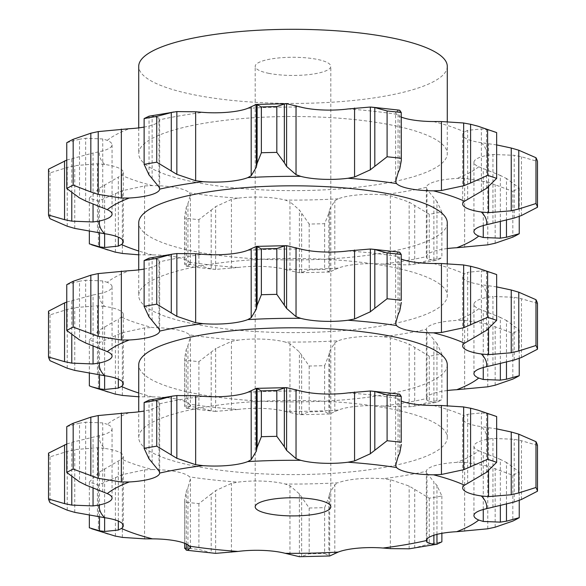 <?xml version="1.0" encoding="UTF-8"?>
<svg xmlns="http://www.w3.org/2000/svg" width="586" height="586" viewBox="0 0 586 586"><rect width="100%" height="100%" fill="white"/><g stroke="black" fill="none" stroke-linecap="round" stroke-linejoin="round"><path stroke-width="0.44" stroke-dasharray="2.93 2.2" d="M148.727 400.201L152.419 399.791M152.111 462.559L152.111 399.798L159.011 402.033L159.663 403.776A193.688 46.528 0 0 1 202.976 396.326M159.678 472.873L159.663 403.776A38.727 9.303 180 0 1 150.873 409.482A38.727 9.303 180 0 1 144.119 411.028M214.571 553.287L211.187 552.832L211.187 494.086L198.903 503.623A245.029 58.864 0 0 1 184.758 502.077L184.671 499.902L186.267 491.368L187.938 487.589L190.399 478.93L189.49 476.858A38.727 9.303 180 0 0 176.254 471.671A38.727 9.303 180 0 0 152.506 469.554A193.688 46.528 0 0 1 121.507 459.153A38.727 9.303 180 0 0 123.309 456.348A38.727 9.303 180 0 0 120.833 453.073A38.727 9.303 180 0 0 104.667 448.393A193.688 46.528 0 0 1 99.466 435.654A38.727 9.303 180 0 0 111.545 430.307A38.727 9.303 180 0 0 112.065 428.791A38.727 9.303 180 0 0 107.282 424.315A193.688 46.528 0 0 1 129.286 412.661M324.629 507.644L324.629 553.448L328.885 555.792L328.885 497.038L324.629 507.644A245.029 58.864 0 0 1 309.174 508.003L299.402 493.939L289.967 485.728L285.214 484.021A38.727 9.303 180 0 0 262.96 481.121A38.727 9.303 180 0 0 237.997 482.139A193.688 46.528 0 0 1 189.49 476.858M436.966 534.373L436.966 485.464L441.881 496.02A245.029 58.864 0 0 1 429.252 498.195L409.153 486.05L390.349 479.656L383.024 478.725A38.727 9.303 180 0 0 357.716 478.887A38.727 9.303 180 0 0 338.225 482.769A193.688 46.528 0 0 1 285.214 484.021M506.472 504.443L506.472 462.457L519.24 471.877A245.029 58.864 0 0 1 512.823 475.275L487.779 466.031L464.647 462.339L456.714 462.391A38.727 9.303 180 0 0 435.127 465.57A38.727 9.303 180 0 0 426.337 471.276A193.688 46.528 0 0 1 383.024 478.725M537.494 445.389L521.445 440.723L514.215 439.258L492.951 438.423L486.534 439.397A38.727 9.303 180 0 0 474.455 444.745A38.727 9.303 180 0 0 473.935 446.261A38.727 9.303 180 0 0 478.718 450.737A193.688 46.528 0 0 1 456.714 462.391M494.416 415.628L486.512 413.562L481.377 412.888L467.679 414.309L464.493 415.899A38.727 9.303 180 0 0 462.691 418.704A38.727 9.303 180 0 0 465.167 421.979A38.727 9.303 180 0 0 481.333 426.659A193.688 46.528 0 0 1 486.534 439.397M395.601 465.423L395.601 396.458L396.51 398.194A38.727 9.303 180 0 0 401.329 401.066M195.079 466.163A154.279 37.065 0 0 1 138.721 437.53A154.279 37.065 0 0 1 293 400.465A154.279 37.065 0 0 1 447.279 437.53A154.279 37.065 0 0 1 358.932 471.034A154.279 37.065 0 0 1 195.079 466.163M99.488 516.977L99.488 472.038L89.35 482.007A245.029 58.864 0 0 0 98.389 485.04L122.335 474.638L144.552 469.884L152.506 469.554M99.488 472.038L121.507 459.153M118.321 521.079L118.321 461.079M48.506 453.154A245.029 58.864 0 0 0 50.022 456.868L67.222 451.418L74.759 449.608L97.444 447.741L104.667 448.393M66.76 444.034L71.785 442.335L99.466 435.654M93.049 488.197L93.049 436.966M85.651 484.974L85.651 422.213L102.74 422.902L107.282 424.315M66.76 426.667L79.528 423.143L79.528 481.897M78.92 423.268L86.267 422.147M398.912 394.056L398.062 394.004L398.062 456.765M398.304 393.99L395.352 396.92M467.679 483.274L467.679 414.309M496.65 428.871L481.333 426.659M492.951 507.388L492.951 438.423M500.349 505.974L500.349 459.38L478.718 450.737M507.08 462.793L499.733 459.094M464.647 531.304L464.647 462.339M433.889 535.252L433.889 481.795L426.989 473.356L426.337 471.276L426.322 540.775M437.273 485.86L433.581 481.45M390.349 548.621L390.349 479.656M329.684 555.989L329.684 493.222L334.811 484.673L338.225 482.769M328.805 497.448L329.764 492.87M289.967 554.693L289.967 485.728M215.648 553.367L215.648 490.607L231.433 483.399L237.997 482.139M210.74 494.459L216.095 490.284M190.399 547.895L190.399 478.93M447.279 364.851A154.279 37.065 0 0 1 358.932 398.355A154.279 37.065 0 0 1 195.079 393.492A154.279 37.065 0 0 1 138.721 364.851M107.89 534.161L98.389 530.843A245.029 58.864 0 0 1 89.35 527.81M184.671 548.467L184.758 547.888A245.029 58.864 0 0 0 198.903 549.426L211.187 552.832M299.402 493.939L299.402 556.7L301.651 556.429L309.174 553.814A245.029 58.864 0 0 0 324.629 553.448M329.764 555.982L328.805 555.74M412.581 548.393L429.252 544.006A245.029 58.864 0 0 0 441.881 541.83M98.389 485.04L98.389 530.843M104.623 517.687L104.623 468.697M89.35 482.007L89.35 515.475M50.022 456.868L50.022 502.678M71.785 476.858L71.785 442.335M399.733 452.985L399.733 394.232M481.377 475.656L481.377 412.888M486.512 472.309L486.512 413.562M514.215 502.019L514.215 439.258M521.445 499.477L521.445 440.723M512.823 475.275L512.823 521.086M519.24 471.877L519.24 500.319M487.779 528.799L487.779 466.031M495.17 527.195L495.17 468.441M429.252 498.195L429.252 544.006M441.881 496.02L441.881 533.326M409.153 548.811L409.153 486.05M414.72 548.042L414.72 489.288M309.174 508.003L309.174 553.814M301.651 556.429L301.651 497.682M184.758 502.077L184.758 547.888M198.903 503.623L198.903 549.426M187.938 544.892L187.938 487.589M186.267 543.976L186.267 491.368M447.279 390.532A38.727 9.303 180 0 0 435.127 392.898A38.727 9.303 180 0 0 426.337 398.597A193.688 46.528 0 0 1 383.024 406.047A38.727 9.303 180 0 0 357.716 406.208A38.727 9.303 180 0 0 338.225 410.09A193.688 46.528 0 0 1 285.214 411.343A38.727 9.303 180 0 0 262.96 408.442A38.727 9.303 180 0 0 237.997 409.468A193.688 46.528 0 0 1 189.49 404.179A38.727 9.303 180 0 0 176.254 398.993A38.727 9.303 180 0 0 152.506 396.883L138.721 396.788M268.996 73.382A37.812 9.083 0 0 1 255.188 66.364A37.812 9.083 0 0 1 293 57.274A37.812 9.083 0 0 1 330.812 66.364A37.812 9.083 0 0 1 309.159 74.576A37.812 9.083 0 0 1 268.996 73.382M107.89 392.188L98.389 388.87A245.029 58.864 0 0 1 89.35 385.837M118.321 379.105L118.321 319.099L121.507 317.18A38.727 9.303 180 0 0 123.309 314.367A38.727 9.303 180 0 0 120.833 311.093A38.727 9.303 180 0 0 104.667 306.412A193.688 46.528 0 0 1 99.466 293.681A38.727 9.303 180 0 0 111.545 288.334A38.727 9.303 180 0 0 112.065 286.818A38.727 9.303 180 0 0 107.282 282.335A193.688 46.528 0 0 1 129.286 270.688M48.506 311.181A245.029 58.864 0 0 0 50.022 314.894L67.222 309.445L74.759 307.628L97.444 305.76L104.667 306.412M93.049 346.223L93.049 294.985L99.466 293.681M85.651 343L85.651 280.233L102.74 280.928L107.282 282.335M144.119 269.055A38.727 9.303 180 0 0 150.873 267.502A38.727 9.303 180 0 0 159.663 261.803A193.688 46.528 0 0 1 202.976 254.353M152.111 320.586L152.111 257.818L159.011 260.052L159.678 261.605L159.678 330.9M395.601 323.45L395.601 254.485L396.51 256.221A38.727 9.303 180 0 0 401.329 259.085M467.679 341.294L467.679 272.329L464.493 273.926A38.727 9.303 180 0 0 462.691 276.731A38.727 9.303 180 0 0 465.167 280.005A38.727 9.303 180 0 0 481.333 284.686A193.688 46.528 0 0 1 486.534 297.417A38.727 9.303 180 0 0 474.455 302.764A38.727 9.303 180 0 0 473.935 304.288A38.727 9.303 180 0 0 478.718 308.763A193.688 46.528 0 0 1 456.714 320.417A38.727 9.303 180 0 0 435.127 323.597A38.727 9.303 180 0 0 426.337 329.303A193.688 46.528 0 0 1 383.024 336.745A38.727 9.303 180 0 0 357.716 336.906A38.727 9.303 180 0 0 338.225 340.796A193.688 46.528 0 0 1 285.214 342.041A38.727 9.303 180 0 0 262.96 339.14A38.727 9.303 180 0 0 237.997 340.166A193.688 46.528 0 0 1 189.49 334.877A38.727 9.303 180 0 0 176.254 329.691A38.727 9.303 180 0 0 152.506 327.581A193.688 46.528 0 0 1 121.507 317.18M496.65 286.898L481.333 284.686M492.951 365.415L492.951 296.443L486.534 297.417M500.349 364.001L500.349 317.4L478.718 308.763M464.647 389.331L464.647 320.366L456.714 320.417M426.989 331.376L426.322 329.5L426.322 398.795L426.989 400.348L433.889 402.582L433.889 339.814L426.989 331.376L426.989 400.348M383.024 406.047L390.349 406.647L409.153 406.838L414.72 406.061L429.252 402.025A245.029 58.864 0 0 0 441.881 399.857L436.966 402.238L436.966 343.484L441.881 354.047A245.029 58.864 0 0 1 429.252 356.215L409.153 344.07L390.349 337.683L383.024 336.745M433.581 402.589L437.273 402.172M412.581 406.42L436.966 402.238M390.349 406.647L390.349 337.683M338.225 410.09L329.684 414.009L329.684 351.248L334.811 342.693L338.225 340.796M285.214 411.343L299.402 414.727L301.651 414.456L309.174 411.841A245.029 58.864 0 0 0 324.629 411.475L328.885 413.811L328.885 355.065L324.629 365.664A245.029 58.864 0 0 1 309.174 366.03L299.402 351.959L289.967 343.748L285.214 342.041M329.684 414.009L299.409 414.727L299.402 351.959M329.764 414.002L328.805 413.767M289.967 412.72L289.967 343.748M237.997 409.468L215.648 411.394L215.648 348.626L231.433 341.426L237.997 340.166M189.49 404.179L190.399 405.915L190.399 336.95L189.49 334.877M190.648 405.453L187.696 408.391M187.938 345.608L187.938 408.376L186.267 408.142L184.758 405.915L184.671 406.486L184.671 357.921L186.267 349.388L187.938 345.608L190.399 336.95M215.648 411.394L211.187 410.859L198.903 407.453A245.029 58.864 0 0 1 184.758 405.915L184.671 357.921M98.389 388.87L98.389 343.059L122.335 332.665L144.552 327.904L152.506 327.581M447.279 66.364A154.279 37.065 0 0 1 358.932 99.869A154.279 37.065 0 0 1 195.079 94.998A154.279 37.065 0 0 1 138.721 66.364M98.389 343.059A245.029 58.864 0 0 1 89.35 340.026L89.35 373.502M99.488 374.996L99.488 330.065L118.321 319.099M89.35 340.026L99.488 330.065M104.623 375.707L104.623 326.724M195.079 324.19A154.279 37.065 0 0 1 138.721 295.549A154.279 37.065 0 0 1 293 258.492A154.279 37.065 0 0 1 447.279 295.549A154.279 37.065 0 0 1 358.932 329.054A154.279 37.065 0 0 1 195.079 324.19M66.76 302.054L93.049 294.985M50.022 314.894L50.022 360.705M71.785 334.884L71.785 300.354M66.76 284.693L79.528 281.17L79.528 339.924M78.92 281.295L86.267 280.167M148.727 258.228L152.419 257.811M398.912 252.083L398.062 252.024L398.062 314.792M398.304 252.009L395.352 254.947M399.733 311.012L399.733 252.258M494.416 273.647L486.512 271.582L481.377 270.915L467.679 272.329M486.512 330.336L486.512 271.582M481.377 333.676L481.377 270.915M537.494 303.409L521.445 298.743L514.215 297.278L492.951 296.443M521.445 357.497L521.445 298.743M514.215 360.046L514.215 297.278M506.472 362.47L506.472 320.476L519.24 329.903A245.029 58.864 0 0 1 512.823 333.295L487.779 324.058L464.647 320.366M507.08 320.813L499.733 317.121M519.24 329.903L519.24 358.346M512.823 333.295L512.823 379.105M495.17 385.214L495.17 326.461M487.779 386.819L487.779 324.058M437.273 343.879L433.581 339.477M441.881 354.047L441.881 399.857M429.252 356.215L429.252 402.025M414.72 406.061L414.72 347.315M409.153 406.838L409.153 344.07M328.805 355.475L329.764 350.889M324.629 365.664L324.629 411.475M309.174 366.03L309.174 411.841M301.651 414.456L301.651 355.702M211.187 410.859L211.187 352.105L198.903 361.643A245.029 58.864 0 0 1 184.758 360.104M210.74 352.479L216.095 348.311M198.903 361.643L198.903 407.453M186.267 408.142L186.267 349.388M195.079 182.209A154.279 37.065 180 0 0 358.932 187.081A154.279 37.065 180 0 0 447.279 153.576A154.279 37.065 180 0 0 293 116.511A154.279 37.065 180 0 0 138.721 153.576A154.279 37.065 180 0 0 195.079 182.209M447.279 222.87A154.279 37.065 0 0 1 358.932 256.382A154.279 37.065 0 0 1 195.079 251.511A154.279 37.065 0 0 1 138.721 222.87M152.111 178.605L152.111 115.845L159.011 118.079L159.663 119.822A38.727 9.303 0 0 1 150.873 125.529A38.727 9.303 0 0 1 144.119 127.074M85.651 201.02L85.651 138.259L102.74 138.948L107.282 140.362A38.727 9.303 0 0 1 112.065 144.837A38.727 9.303 0 0 1 111.545 146.354A38.727 9.303 0 0 1 99.466 151.701L93.049 153.012L93.049 204.243M48.506 169.2A245.029 58.864 0 0 0 50.022 172.914L67.222 167.464L74.759 165.655L97.444 163.787L104.667 164.439A38.727 9.303 0 0 1 120.833 169.12A38.727 9.303 0 0 1 123.309 172.394A38.727 9.303 0 0 1 121.507 175.199L118.321 177.126L118.321 237.125M99.488 233.023L99.488 188.084L89.35 198.053A245.029 58.864 0 0 0 98.389 201.086L122.335 190.684L144.552 185.93L152.506 185.601A38.727 9.303 0 0 1 176.254 187.718A38.727 9.303 0 0 1 189.49 192.904L190.399 194.977L190.399 263.942L189.49 262.198A38.727 9.303 180 0 0 176.254 257.02A38.727 9.303 180 0 0 152.506 254.903L138.721 254.807M447.279 248.559A38.727 9.303 180 0 0 435.127 250.918A38.727 9.303 180 0 0 426.337 256.624A193.688 46.528 0 0 1 383.024 264.074A38.727 9.303 180 0 0 357.716 264.235A38.727 9.303 180 0 0 338.225 268.117A193.688 46.528 0 0 1 285.214 269.362A38.727 9.303 180 0 0 262.96 266.462A38.727 9.303 180 0 0 237.997 267.487L215.648 269.413L215.648 206.653L231.433 199.445L237.997 198.185A38.727 9.303 0 0 1 262.96 197.167A38.727 9.303 0 0 1 285.214 200.068L289.967 201.774L289.967 270.739L299.409 272.746L301.651 272.475L309.174 269.86A245.029 58.864 0 0 0 324.629 269.494L328.885 271.838L328.885 213.084L324.629 223.691A245.029 58.864 0 0 1 309.174 224.05L299.402 209.986L289.967 201.774M338.225 268.117L329.684 272.036L329.684 209.268L334.811 200.72L338.225 198.815A38.727 9.303 0 0 1 357.716 194.933A38.727 9.303 0 0 1 383.024 194.772L390.349 195.702L390.349 264.667L409.153 264.857L414.72 264.088L429.252 260.052A245.029 58.864 0 0 0 441.881 257.877L436.966 260.265L436.966 201.511L441.881 212.073A245.029 58.864 0 0 1 429.252 214.242L409.153 202.097L390.349 195.702M383.024 194.772A193.688 46.528 0 0 0 426.337 187.322L426.322 256.822L426.989 258.367L433.889 260.602L433.889 197.841L426.989 189.403L426.337 187.322A38.727 9.303 0 0 1 435.127 181.616A38.727 9.303 0 0 1 456.714 178.437L464.647 178.386L487.779 182.078L512.823 191.322L512.823 237.132M500.349 222.021L500.349 175.426L478.718 166.783A38.727 9.303 0 0 1 473.935 162.307A38.727 9.303 0 0 1 474.455 160.791A38.727 9.303 0 0 1 486.534 155.444L492.951 154.47L514.215 155.305L521.445 156.77L537.494 161.436M496.65 144.918L481.333 142.706A38.727 9.303 0 0 1 465.167 138.025A38.727 9.303 0 0 1 462.691 134.758A38.727 9.303 0 0 1 464.493 131.945L467.679 130.356L481.377 128.935L486.512 129.609L494.416 131.674M401.329 117.112A38.727 9.303 0 0 1 396.51 114.248L395.601 112.505L395.601 181.47M159.678 188.919L159.663 119.822A193.688 46.528 0 0 1 202.976 112.373M148.727 116.248L152.419 115.838M66.76 142.713L79.528 139.197L79.528 197.943M78.92 139.314L86.267 138.193M66.76 160.081L93.049 153.012M398.912 110.102L398.062 110.051L398.062 172.811M398.304 110.036L395.352 112.966M99.488 188.084L118.321 177.126M467.679 199.321L467.679 130.356M215.648 269.413L211.187 268.879L211.187 210.132L198.903 219.669A245.029 58.864 0 0 1 184.758 218.124L184.671 215.948L186.267 207.415L187.938 203.635L190.399 194.977M210.74 210.506L216.095 206.331M492.951 223.434L492.951 154.47M285.214 269.362L289.967 270.739M328.805 213.494L329.764 208.916M506.472 220.49L506.472 178.503L519.24 187.923A245.029 58.864 0 0 1 512.823 191.322M507.08 178.84L499.733 175.141M464.647 247.351L464.647 178.386M383.024 264.074L390.349 264.667M437.273 201.906L433.581 197.497M190.648 263.48L187.696 266.41M187.938 203.635L187.938 266.396L186.267 266.169L184.758 263.934L184.671 264.513L184.671 215.948M211.187 268.879L198.903 265.473A245.029 58.864 0 0 1 184.758 263.934L184.758 218.124M329.684 272.036L299.409 272.746L299.402 209.986M329.764 272.029L328.805 271.787M433.581 260.609L437.273 260.199M412.581 264.447L436.966 260.265M107.89 250.207L98.389 246.889A245.029 58.864 0 0 1 89.35 243.857M71.785 192.911L71.785 158.381M50.022 172.914L50.022 218.725M399.733 169.032L399.733 110.278M104.623 233.733L104.623 184.744M98.389 201.086L98.389 246.889M89.35 198.053L89.35 231.529M481.377 191.703L481.377 128.935M486.512 188.362L486.512 129.609M198.903 219.669L198.903 265.473M186.267 266.169L186.267 207.415M514.215 218.065L514.215 155.305M521.445 215.523L521.445 156.77M309.174 224.05L309.174 269.86M324.629 223.691L324.629 269.494M301.651 272.475L301.651 213.729M519.24 187.923L519.24 216.366M487.779 244.845L487.779 182.078M495.17 243.241L495.17 184.487M409.153 264.857L409.153 202.097M429.252 214.242L429.252 260.052M441.881 212.073L441.881 257.877M414.72 264.088L414.72 205.334M149.034 458.889L149.034 400.135M159.011 470.998L159.011 402.033M433.493 405.497A193.688 46.528 0 0 1 464.493 415.899M348.003 392.913A193.688 46.528 0 0 1 396.51 398.194M247.775 392.283A193.688 46.528 0 0 1 300.786 391.038M97.444 516.706L97.444 447.741M102.74 491.866L102.74 422.902M488.556 470.8L488.556 427.648M483.26 509.505L483.26 452.48M426.989 539.061L426.989 473.356M334.811 553.638L334.811 484.673M231.433 552.364L231.433 483.399M144.552 538.849L144.552 469.884M115.413 536.139L115.413 477.385M122.335 537.406L122.335 474.638M74.759 512.369L74.759 449.608M67.222 510.172L67.222 451.418M152.506 396.883A193.688 46.528 0 0 1 138.721 392.986M97.444 374.725L97.444 305.76M102.74 349.893L102.74 280.928M159.011 329.024L159.011 260.052M488.556 328.819L488.556 285.675M483.26 367.532L483.26 310.507M334.811 411.658L334.811 342.693M231.433 410.39L231.433 341.426M144.552 396.868L144.552 327.904M122.335 395.425L122.335 332.665M115.413 394.158L115.413 335.412M433.493 263.517A193.688 46.528 0 0 1 464.493 273.926M348.003 250.933A193.688 46.528 0 0 1 396.51 256.221M247.775 250.31A193.688 46.528 0 0 1 300.786 249.057M74.759 370.396L74.759 307.628M67.222 368.198L67.222 309.445M149.034 316.916L149.034 258.162M107.282 140.362A193.688 46.528 0 0 1 129.286 128.708M104.667 164.439A193.688 46.528 0 0 1 99.466 151.701M152.506 185.601A193.688 46.528 0 0 1 121.507 175.199M237.997 198.185A193.688 46.528 0 0 1 189.49 192.904M338.225 198.815A193.688 46.528 0 0 1 285.214 200.068M478.718 166.783A193.688 46.528 0 0 1 456.714 178.437M481.333 142.706A193.688 46.528 0 0 1 486.534 155.444M433.493 121.544A193.688 46.528 0 0 1 464.493 131.945M348.003 108.959A193.688 46.528 0 0 1 396.51 114.248M247.775 108.329A193.688 46.528 0 0 1 300.786 107.084M152.506 254.903A193.688 46.528 0 0 1 138.721 251.006M237.997 267.487A193.688 46.528 0 0 1 189.49 262.198M159.011 187.044L159.011 118.079M102.74 207.92L102.74 138.948M97.444 232.752L97.444 163.787M144.552 254.895L144.552 185.93M488.556 186.846L488.556 143.695M231.433 268.41L231.433 199.445M483.26 225.551L483.26 168.534M334.811 269.685L334.811 200.72M426.989 258.367L426.989 189.403M149.034 174.936L149.034 116.189M67.222 226.218L67.222 167.464M74.759 228.415L74.759 165.655M115.413 252.185L115.413 193.431M122.335 253.452L122.335 190.684M123.309 456.348L123.309 525.642M112.065 428.791L112.065 498.093M462.691 418.704L462.691 488.006M473.935 446.261L473.935 515.563M447.279 437.53L447.279 405.593M138.721 437.53L138.721 411.841M184.671 499.902L184.671 543.288M330.812 506.824L330.812 66.364M255.188 506.824L255.188 66.364M123.309 314.367L123.309 383.669M112.065 286.818L112.065 356.112M462.691 276.731L462.691 346.033M473.935 304.288L473.935 373.582M187.088 408.317L214.571 411.313M138.721 127.887L138.721 153.576M447.279 121.639L447.279 153.576M138.721 269.868L138.721 295.549M447.279 263.612L447.279 295.549M112.065 144.837L112.065 214.139M123.309 172.394L123.309 241.696M462.691 134.758L462.691 204.053M473.935 162.307L473.935 231.609M187.088 266.344L214.571 269.333"/><path stroke-width="0.88" d="M149.034 458.889L144.119 448.327A245.029 58.864 0 0 1 156.748 446.158L156.748 400.348L171.28 396.312L176.847 395.543L195.651 395.733L202.976 396.326A38.727 9.303 180 0 0 228.284 396.165A38.727 9.303 180 0 0 247.775 392.283L256.316 388.364L286.598 387.654L300.786 391.038A38.727 9.303 180 0 0 323.04 393.938A38.727 9.303 180 0 0 348.003 392.913L370.352 390.987L374.813 391.521L387.097 394.927A245.029 58.864 0 0 1 401.242 396.466L401.242 442.276A245.029 58.864 0 0 0 387.097 440.731L374.813 450.268L374.813 391.521M173.419 395.953L149.034 400.135L144.119 402.523L144.119 448.327M152.419 462.903L148.727 458.494M144.119 402.523A245.029 58.864 0 0 1 156.748 400.348M152.111 462.559L159.011 470.998L159.678 472.873M256.316 388.364L256.316 451.132L251.189 459.68L247.775 461.585A38.727 9.303 0 0 1 228.284 465.467A38.727 9.303 0 0 1 202.976 465.628L195.651 464.698L176.847 458.303L156.748 446.158M202.976 465.628A193.688 46.528 0 0 0 159.663 473.078A38.727 9.303 0 0 1 150.873 478.784A38.727 9.303 0 0 1 129.286 481.963L121.353 482.014L98.221 478.323L73.177 469.078A245.029 58.864 0 0 0 66.76 472.477L79.528 481.897M401.329 401.066A38.727 9.303 180 0 0 409.746 403.38A38.727 9.303 180 0 0 433.493 405.497L441.448 405.505L463.665 406.948L463.665 469.716L487.611 459.314A245.029 58.864 0 0 1 496.65 462.347L486.512 472.309L464.493 485.201A38.727 9.303 0 0 0 462.691 488.006A38.727 9.303 0 0 0 465.167 491.28A38.727 9.303 0 0 0 481.333 495.961L488.556 496.613L511.241 494.745L518.778 492.929L535.978 487.486A245.029 58.864 0 0 1 537.494 491.193L521.445 499.477L514.215 502.019L486.534 508.699A38.727 9.303 0 0 0 474.455 514.039A38.727 9.303 0 0 0 473.935 515.563A38.727 9.303 0 0 0 478.718 520.038L483.26 521.452L500.349 522.141L500.349 505.974M66.76 472.477L66.76 426.667A245.029 58.864 0 0 1 73.177 423.268L90.83 417.159L98.221 415.555L129.286 412.661A38.727 9.303 180 0 0 144.119 411.028M195.651 464.698L195.651 395.733M176.847 458.303L176.847 395.543M171.28 455.066L171.28 396.312M85.651 484.974L107.282 493.61A38.727 9.303 0 0 1 112.065 498.093A38.727 9.303 0 0 1 111.545 499.609A38.727 9.303 0 0 1 99.466 504.956L93.049 505.93L93.049 488.197M93.049 505.93L71.785 505.095L64.555 503.63L48.506 498.964A245.029 58.864 0 0 0 50.022 502.678L67.222 510.172L74.759 512.369L104.667 517.694A38.727 9.303 0 0 1 120.833 522.375A38.727 9.303 0 0 1 123.309 525.642A38.727 9.303 0 0 1 121.507 528.455L118.321 530.044L118.321 521.079M122.335 537.406L144.552 538.849L152.506 538.856A38.727 9.303 0 0 1 176.254 540.966A38.727 9.303 0 0 1 189.49 546.152L190.399 547.895M187.938 544.892L187.938 550.349L187.088 550.298L215.648 553.367L237.997 551.441A38.727 9.303 0 0 1 262.96 550.415A38.727 9.303 0 0 1 285.214 553.316L299.402 556.7L329.684 555.989L338.225 552.071A38.727 9.303 0 0 1 357.716 548.188A38.727 9.303 0 0 1 383.024 548.027L390.349 548.621L409.153 548.811L436.951 544.218L441.881 541.83L441.881 533.326M426.322 540.775L426.337 540.578A38.727 9.303 0 0 1 435.127 534.872A38.727 9.303 0 0 1 456.714 531.692L487.779 528.799L495.17 527.195L512.823 521.086A245.029 58.864 0 0 0 519.24 517.687L506.472 521.203L506.472 504.443M463.665 469.716L441.448 474.47L433.493 474.799A38.727 9.303 0 0 1 409.746 472.682A38.727 9.303 0 0 1 396.51 467.496L395.601 465.423L398.062 456.765L399.733 452.985L401.329 444.452M370.352 390.987L370.352 453.747L354.567 460.955L348.003 462.215A38.727 9.303 0 0 1 323.04 463.233A38.727 9.303 0 0 1 300.786 460.332L296.033 458.626L296.033 389.661M48.506 498.964L48.506 453.154L66.76 444.034M284.349 387.917L276.826 390.54A245.029 58.864 0 0 0 261.371 390.906L257.115 388.562L257.115 447.316L261.371 436.709A245.029 58.864 0 0 1 276.826 436.35L284.349 446.671L284.349 387.917L286.598 387.654L286.598 450.414L284.349 446.671M257.195 388.613L256.236 388.372M401.242 442.276L401.242 396.466L399.733 394.232L398.912 394.056L371.429 391.067M478.11 410.193L487.611 413.511A245.029 58.864 0 0 1 496.65 416.543L478.11 410.193L470.587 408.215L470.587 466.969M471.283 408.369L462.969 406.852M518.778 492.929L518.778 434.182L535.978 441.676A245.029 58.864 0 0 1 537.494 445.389L537.494 491.193M518.778 434.182L511.241 431.985L496.65 428.871M383.024 548.027A193.688 46.528 0 0 0 426.337 540.578L426.989 542.321L433.889 544.555L433.889 535.252M138.721 411.841L138.721 364.851A154.279 37.065 0 0 1 293 327.786A154.279 37.065 0 0 1 447.279 364.851L447.279 405.593M86.267 485.259L78.92 481.56M296.033 458.626L286.598 450.414M256.236 451.484L257.195 446.906M369.905 454.069L375.26 449.894M118.321 530.044L104.623 531.465L99.488 530.791L89.35 527.81L89.35 515.475M115.413 536.139L91.584 528.726M123.031 537.501L114.717 535.985M190.648 547.434L187.696 550.364M187.088 550.298L186.267 550.122L184.758 547.888M499.733 522.207L507.08 521.086M433.581 544.562L437.273 544.152M268.996 513.849A37.812 9.083 0 0 1 255.188 506.824A37.812 9.083 0 0 1 293 497.741A37.812 9.083 0 0 1 330.812 506.824A37.812 9.083 0 0 1 309.159 515.035A37.812 9.083 0 0 1 268.996 513.849M104.623 531.465L104.623 517.687M99.488 530.791L99.488 516.977M71.785 505.095L71.785 476.858M64.555 503.63L64.555 444.877M73.177 423.268L73.177 469.078M261.371 390.906L261.371 436.709M276.826 390.54L276.826 436.35M387.097 394.927L387.097 440.731M496.65 416.543L496.65 462.347M487.611 413.511L487.611 459.314M535.978 441.676L535.978 487.486M519.24 500.319L519.24 517.687M186.267 550.122L186.267 543.976M138.721 392.986A193.688 46.528 0 0 1 121.507 386.474A38.727 9.303 180 0 0 123.309 383.669A38.727 9.303 180 0 0 120.833 380.395A38.727 9.303 180 0 0 104.667 375.714A193.688 46.528 0 0 1 99.466 362.983A38.727 9.303 180 0 0 111.545 357.636A38.727 9.303 180 0 0 112.065 356.112A38.727 9.303 180 0 0 107.282 351.637A193.688 46.528 0 0 1 129.286 339.983A38.727 9.303 180 0 0 150.873 336.804A38.727 9.303 180 0 0 159.663 331.097A193.688 46.528 0 0 1 202.976 323.655A38.727 9.303 180 0 0 228.284 323.494A38.727 9.303 180 0 0 247.775 319.604A193.688 46.528 0 0 1 300.786 318.359A38.727 9.303 180 0 0 323.04 321.26A38.727 9.303 180 0 0 348.003 320.234A193.688 46.528 0 0 1 396.51 325.523A38.727 9.303 180 0 0 409.746 330.709A38.727 9.303 180 0 0 433.493 332.819A193.688 46.528 0 0 1 464.493 343.22A38.727 9.303 180 0 0 462.691 346.033A38.727 9.303 180 0 0 465.167 349.307A38.727 9.303 180 0 0 481.333 353.988A193.688 46.528 0 0 1 486.534 366.719A38.727 9.303 180 0 0 474.455 372.066A38.727 9.303 180 0 0 473.935 373.582A38.727 9.303 180 0 0 478.718 378.065A193.688 46.528 0 0 1 456.714 389.712A38.727 9.303 180 0 0 447.279 390.532M121.507 386.474L118.321 388.071L104.623 389.485L99.488 388.818L91.584 386.753L89.35 385.837L89.35 373.502M115.413 394.158L91.584 386.753M123.031 395.528L114.717 394.004M138.721 396.788L122.335 395.425M118.321 388.071L118.321 379.105M104.667 375.714L74.759 370.396L67.222 368.198L50.022 360.705A245.029 58.864 0 0 1 48.506 356.991L64.555 361.657L64.555 302.903L66.76 302.054M99.466 362.983L93.049 363.957L71.785 363.122L64.555 361.657M93.049 363.957L93.049 346.223M107.282 351.637L85.651 343M129.286 339.983L121.353 340.034L98.221 336.342L73.177 327.098A245.029 58.864 0 0 0 66.76 330.497L79.528 339.924M86.267 343.279L78.92 339.587M66.76 330.497L66.76 284.693A245.029 58.864 0 0 1 73.177 281.295L90.83 275.186L98.221 273.581L129.286 270.688A38.727 9.303 180 0 0 144.119 269.055M152.111 320.586L159.011 329.024L159.678 330.9M202.976 323.655L195.651 322.718L176.847 316.33L156.748 304.178A245.029 58.864 0 0 0 144.119 306.353L149.034 316.916M152.419 320.923L148.727 316.521M195.651 322.718L195.651 253.753L202.976 254.353A38.727 9.303 180 0 0 228.284 254.192A38.727 9.303 180 0 0 247.775 250.31L256.353 246.384L286.598 245.673L300.786 249.057A38.727 9.303 180 0 0 323.04 251.958A38.727 9.303 180 0 0 348.003 250.933L370.352 249.006L374.813 249.541L387.097 252.947A245.029 58.864 0 0 1 401.242 254.485L401.242 300.296A245.029 58.864 0 0 0 387.097 298.757L374.813 308.295L374.813 249.541M247.775 319.604L251.189 317.707L256.316 309.152L256.316 246.391M300.786 318.359L296.033 316.652L286.598 308.441L276.826 294.37A245.029 58.864 0 0 0 261.371 294.736L257.115 305.335L257.115 246.589L261.371 248.925A245.029 58.864 0 0 1 276.826 248.559L284.349 245.944L286.598 245.673L286.598 308.441M256.236 309.511L257.195 304.925M296.033 316.652L296.033 247.68M348.003 320.234L354.567 318.974L370.352 311.774L370.352 249.006M396.51 325.523L395.601 323.45L398.062 314.792L399.733 311.012L401.329 302.479M369.905 312.089L375.26 307.921M401.329 259.085A38.727 9.303 180 0 0 409.746 261.407A38.727 9.303 180 0 0 433.493 263.517L441.448 263.532L463.665 264.975L463.665 327.735L487.611 317.341A245.029 58.864 0 0 1 496.65 320.374L486.512 330.336L464.493 343.22M433.493 332.819L441.448 332.496L463.665 327.735M481.333 353.988L488.556 354.64L511.241 352.772L518.778 350.955L535.978 345.506A245.029 58.864 0 0 1 537.494 349.219L521.445 357.497L514.215 360.046L486.534 366.719M478.718 378.065L483.26 379.472L500.349 380.168L500.349 364.001M456.714 389.712L487.779 386.819L495.17 385.214L512.823 379.105A245.029 58.864 0 0 0 519.24 375.707L506.472 379.23L506.472 362.47M499.733 380.233L507.08 379.105M138.721 127.887L138.721 66.364A154.279 37.065 0 0 1 293 29.3A154.279 37.065 0 0 1 447.279 66.364L447.279 121.639M99.488 388.818L99.488 374.996M104.623 389.485L104.623 375.707M48.506 356.991L48.506 311.181L64.555 302.903M71.785 363.122L71.785 334.884M73.177 281.295L73.177 327.098M171.28 313.085L171.28 254.339L156.748 258.375A245.029 58.864 0 0 0 144.119 260.543L149.034 258.162L173.419 253.98L176.847 253.562L195.651 253.753M171.28 254.339L173.419 253.98M144.119 260.543L144.119 306.353M156.748 258.375L156.748 304.178M176.847 316.33L176.847 253.562M257.195 246.633L256.236 246.398M261.371 248.925L261.371 294.736M276.826 248.559L276.826 294.37M284.349 304.698L284.349 245.944M401.242 300.296L401.242 254.485L399.733 252.258L398.912 252.083L371.429 249.087M387.097 252.947L387.097 298.757M478.11 268.212L487.611 271.53A245.029 58.864 0 0 1 496.65 274.563L478.11 268.212L470.587 266.242L470.587 324.988M471.283 266.396L462.969 264.872M487.611 271.53L487.611 317.341M496.65 274.563L496.65 320.374M518.778 350.955L518.778 292.202L535.978 299.695A245.029 58.864 0 0 1 537.494 303.409L537.494 349.219M518.778 292.202L511.241 290.004L496.65 286.898M535.978 299.695L535.978 345.506M519.24 358.346L519.24 375.707M138.721 269.868L138.721 222.87A154.279 37.065 0 0 1 293 185.813A154.279 37.065 0 0 1 447.279 222.87L447.279 263.612M144.119 127.074A38.727 9.303 0 0 1 129.286 128.708L98.221 131.601L90.83 133.205L73.177 139.314L73.177 185.125L90.83 191.959L90.83 133.205M138.721 251.006A193.688 46.528 0 0 1 121.507 244.501A38.727 9.303 180 0 0 123.309 241.696A38.727 9.303 180 0 0 120.833 238.421A38.727 9.303 180 0 0 104.667 233.741A193.688 46.528 0 0 1 99.466 221.003A38.727 9.303 180 0 0 111.545 215.655A38.727 9.303 180 0 0 112.065 214.139A38.727 9.303 180 0 0 107.282 209.663A193.688 46.528 0 0 1 129.286 198.009A38.727 9.303 180 0 0 150.873 194.83A38.727 9.303 180 0 0 159.663 189.124A193.688 46.528 0 0 1 202.976 181.675A38.727 9.303 180 0 0 228.284 181.514A38.727 9.303 180 0 0 247.775 177.631A193.688 46.528 0 0 1 300.786 176.379A38.727 9.303 180 0 0 323.04 179.279A38.727 9.303 180 0 0 348.003 178.261A193.688 46.528 0 0 1 396.51 183.543A38.727 9.303 180 0 0 409.746 188.729A38.727 9.303 180 0 0 433.493 190.846L441.448 190.516L463.665 185.762L463.665 122.994L441.448 121.551L433.493 121.544A38.727 9.303 0 0 1 409.746 119.434A38.727 9.303 0 0 1 401.329 117.112M396.51 183.543L395.601 181.47L398.062 172.811L399.733 169.032L401.329 160.498L401.242 112.512A245.029 58.864 0 0 0 387.097 110.974L374.813 107.568L370.352 107.033L348.003 108.959A38.727 9.303 0 0 1 323.04 109.985A38.727 9.303 0 0 1 300.786 107.084L286.598 103.7L256.316 104.411L247.775 108.329A38.727 9.303 0 0 1 228.284 112.212A38.727 9.303 0 0 1 202.976 112.373L195.651 111.779L176.847 111.589L149.049 116.182L144.119 118.57A245.029 58.864 0 0 1 156.748 116.394L173.419 111.999M433.493 190.846A193.688 46.528 0 0 1 464.493 201.247A38.727 9.303 180 0 0 462.691 204.053A38.727 9.303 180 0 0 465.167 207.327A38.727 9.303 180 0 0 481.333 212.007L488.556 212.659L511.241 210.792L518.778 208.982L535.978 203.532A245.029 58.864 0 0 1 537.494 207.246L521.445 215.523L514.215 218.065L486.534 224.746A38.727 9.303 180 0 0 474.455 230.093A38.727 9.303 180 0 0 473.935 231.609A38.727 9.303 180 0 0 478.718 236.085L483.26 237.498L500.349 238.187L500.349 222.021M478.718 236.085A193.688 46.528 0 0 1 456.714 247.739A38.727 9.303 180 0 0 447.279 248.559M152.111 178.605L159.011 187.044L159.678 188.919M202.976 181.675L195.651 180.744L195.651 111.779M129.286 198.009L121.353 198.061L98.221 194.369L90.83 191.959M247.775 177.631L251.189 175.727L256.316 167.178L256.316 104.411M79.528 197.943L66.76 188.524L66.76 142.713A245.029 58.864 0 0 1 73.177 139.314M284.349 103.971L276.826 106.586A245.029 58.864 0 0 0 261.371 106.952L257.115 104.608L257.115 163.362L261.371 152.756A245.029 58.864 0 0 1 276.826 152.397L284.349 162.718L284.349 103.971L286.598 103.7L286.598 166.461L284.349 162.718M257.195 104.66L256.236 104.418M107.282 209.663L85.651 201.02M300.786 176.379L296.033 174.672L296.033 105.707M99.466 221.003L93.049 221.977L93.049 204.243M348.003 178.261L354.567 177.001L370.352 169.794L370.352 107.033M93.049 221.977L71.785 221.142L64.555 219.677L48.506 215.011L48.506 169.2L66.76 160.081M401.329 160.498L401.242 112.512L399.733 110.278L398.912 110.102L371.429 107.113M104.667 233.741L74.759 228.415L67.222 226.218L50.022 218.725A245.029 58.864 0 0 1 48.506 215.011M121.507 244.501L118.321 246.091L118.321 237.125M478.11 126.239L487.611 129.557A245.029 58.864 0 0 1 496.65 132.59L478.11 126.239L470.587 124.261L470.587 183.015L487.611 175.361A245.029 58.864 0 0 1 496.65 178.393L486.512 188.362L464.493 201.247M471.283 124.415L462.969 122.899M518.778 208.982L518.778 150.228L535.978 157.722A245.029 58.864 0 0 1 537.494 161.436L537.494 207.246M518.778 150.228L511.241 148.031L496.65 144.918M456.714 247.739L487.779 244.845L495.17 243.241L512.823 237.132A245.029 58.864 0 0 0 519.24 233.733L506.472 237.257L506.472 220.49M499.733 238.253L507.08 237.132M463.665 185.762L470.587 183.015M374.813 107.568L374.813 166.314L387.097 156.777A245.029 58.864 0 0 1 401.242 158.323M369.905 170.116L375.26 165.941M296.033 174.672L286.598 166.461M256.236 167.53L257.195 162.952M195.651 180.744L176.847 174.35L156.748 162.205A245.029 58.864 0 0 0 144.119 164.373L149.034 174.936M152.419 178.95L148.727 174.54M66.76 188.524A245.029 58.864 0 0 1 73.177 185.125M86.267 201.306L78.92 197.607M118.321 246.091L104.623 247.512L99.488 246.838L89.35 243.857L89.35 231.529M115.413 252.185L91.584 244.772M123.031 253.548L114.717 252.031M138.721 254.807L122.335 253.452M144.119 118.57L144.119 164.373M176.847 174.35L176.847 111.589M171.28 171.112L171.28 112.358M156.748 116.394L156.748 162.205M261.371 106.952L261.371 152.756M276.826 106.586L276.826 152.397M71.785 221.142L71.785 192.911M64.555 219.677L64.555 160.923M387.097 110.974L387.097 156.777M104.623 247.512L104.623 233.733M99.488 246.838L99.488 233.023M496.65 132.59L496.65 178.393M487.611 129.557L487.611 175.361M535.978 157.722L535.978 203.532M519.24 216.366L519.24 233.733M107.282 493.61A193.688 46.528 0 0 1 129.286 481.963M104.667 517.694A193.688 46.528 0 0 1 99.466 504.956M152.506 538.856A193.688 46.528 0 0 1 121.507 528.455M237.997 551.441A193.688 46.528 0 0 1 189.49 546.152M338.225 552.071A193.688 46.528 0 0 1 285.214 553.316M478.718 520.038A193.688 46.528 0 0 1 456.714 531.692M481.333 495.961A193.688 46.528 0 0 1 486.534 508.699M433.493 474.799A193.688 46.528 0 0 1 464.493 485.201M348.003 462.215A193.688 46.528 0 0 1 396.51 467.496M247.775 461.585A193.688 46.528 0 0 1 300.786 460.332M121.353 482.014L121.353 413.042M251.189 459.68L251.189 390.716M354.567 460.955L354.567 391.99M441.448 474.47L441.448 405.505M488.556 496.613L488.556 470.8M483.26 521.452L483.26 509.505M426.989 542.321L426.989 539.061M98.221 478.323L98.221 415.555M90.83 475.913L90.83 417.159M511.241 494.745L511.241 431.985M436.966 544.211L436.966 534.373M121.353 340.034L121.353 271.069M251.189 317.707L251.189 248.742M354.567 318.974L354.567 250.01M441.448 332.496L441.448 263.532M488.556 354.64L488.556 328.819M483.26 379.472L483.26 367.532M90.83 333.939L90.83 275.186M98.221 336.342L98.221 273.581M511.241 352.772L511.241 290.004M481.333 212.007A193.688 46.528 0 0 1 486.534 224.746M121.353 198.061L121.353 129.096M251.189 175.727L251.189 106.762M354.567 177.001L354.567 108.036M441.448 190.516L441.448 121.551M488.556 212.659L488.556 186.846M483.26 237.498L483.26 225.551M98.221 194.369L98.221 131.601M511.241 210.792L511.241 148.031M184.671 543.288L184.671 548.467"/></g></svg>
